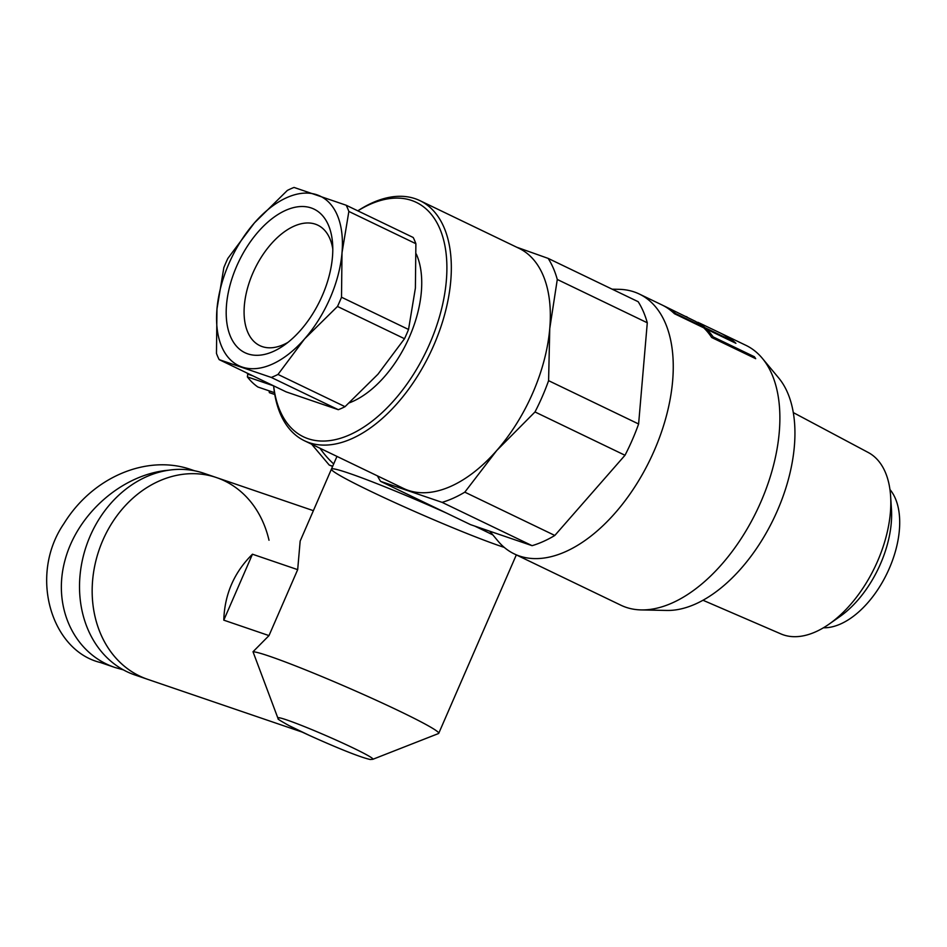 <?xml version="1.0" encoding="UTF-8"?>
<svg xmlns="http://www.w3.org/2000/svg" width="947" height="947" viewBox="0 0 947 947"><rect width="100%" height="100%" fill="white"/><g stroke="black" fill="none" stroke-linecap="round" stroke-linejoin="round"><path stroke-width="1.42" d="M504.266 547.402A101.874 5.682 23.5 0 1 370.076 491.02A101.874 5.682 23.5 0 1 331.438 469.108A101.874 5.682 23.5 0 1 446.57 513.108A101.874 5.682 23.5 0 0 331.438 469.108L336.966 456.407M474.625 526.047A101.874 5.682 23.5 0 1 492.89 534.948A101.874 5.682 23.5 0 0 479.656 528.45A101.874 5.682 23.5 0 0 474.625 526.047M333.687 463.935A115.984 95.434 -71.1 0 1 320.027 448.262M701.822 326.893L702.165 326.336A144.193 81.549 -64.3 0 0 695.619 321.435L664.664 306.236A144.193 81.549 115.7 0 1 675.602 313.552L702.165 326.336M663.255 305.585A144.193 81.549 115.7 0 1 664.664 306.236M731.179 341.015L731.51 340.458A144.193 81.549 -64.3 0 0 720.572 333.131L701.62 324.075M704.461 328.514L704.959 327.674L731.51 340.458M704.225 325.318L703.621 324.987M698.211 323.176L698.424 322.785C702.852 324.643 702.627 324.478 697.75 322.276C702.627 324.478 702.852 324.643 698.424 322.785A144.193 81.549 115.7 0 1 704.959 327.674M685.948 316.487L687.285 317.115M753.682 357.706L754.38 356.747A144.193 81.549 115.7 0 1 755.694 358.676L711.659 337.487A144.193 81.549 -64.3 0 0 703.763 327.828L674.418 313.706A144.193 81.549 -64.3 0 0 661.87 304.887L639.308 294.032A144.193 81.549 115.7 0 1 650.258 459.319A144.193 81.549 115.7 0 1 514.257 553.9A144.193 81.549 115.7 0 1 497.897 540.962L489.777 531.22M712.452 337.866L713.138 336.895L754.38 356.747M705.977 330.112L706.557 329.177A144.193 81.549 115.7 0 1 713.138 336.895M721.957 333.829A144.193 81.549 115.7 0 1 723.366 334.48A144.193 81.549 115.7 0 1 735.914 343.299L706.557 329.177M612.129 289.178L618.995 289.32A144.193 81.549 115.7 0 1 639.308 294.032M723.366 334.48L745.928 345.335A144.193 81.549 115.7 0 1 762.288 358.274A144.193 81.549 115.7 0 1 756.878 510.634A144.193 81.549 115.7 0 1 641.19 609.915A144.193 81.549 115.7 0 1 620.877 605.204L514.257 553.9M762.288 358.274L778.683 377.96A133.219 75.346 115.7 0 1 773.687 518.719A133.219 75.346 115.7 0 1 666.806 610.448L641.19 609.915M793.302 412.596L868.292 452.524A100.69 56.938 115.7 0 1 890.618 496.216A100.69 56.938 115.7 0 1 829.063 624.144A100.69 56.938 115.7 0 1 780.991 633.945L702.994 600.256M829.063 624.144L839.8 616.627A84.484 47.776 -64.3 0 0 891.458 509.285L890.618 496.216M889.955 489.54A79.146 44.758 115.7 0 1 887.079 573.278A79.146 44.758 115.7 0 1 823.428 627.778M357.848 210.85A130.094 73.57 115.7 0 1 446.735 261.277A130.094 73.57 115.7 0 1 368.501 423.854A130.094 73.57 115.7 0 1 273.636 385.855A133.219 75.346 -64.3 0 0 304.425 440.746A133.219 75.346 -64.3 0 0 430.08 353.373A133.219 75.346 -64.3 0 0 419.959 200.657A133.219 75.346 -64.3 0 0 357.812 210.838M304.425 440.746L403.434 488.392A133.219 75.346 -64.3 0 0 408.157 490.333A133.219 75.346 -64.3 0 0 496.725 450.523A133.219 75.346 -64.3 0 0 549.757 328.538A133.219 75.346 -64.3 0 0 518.968 248.303L419.959 200.657M516.683 247.203L548.171 258.401L638.171 301.702A144.974 81.987 115.7 0 1 647.286 322.785L557.286 279.472L549.757 328.538L548.597 380.67A144.974 81.987 115.7 0 1 534.996 411.957L496.725 450.523L464.811 492.156L554.812 535.457L624.996 455.27L534.996 411.957M548.597 380.67L638.609 423.984L647.286 322.785M638.609 423.984A144.974 81.987 115.7 0 1 624.996 455.27M554.812 535.457A144.974 81.987 115.7 0 1 532.096 545.673L442.095 502.36L380.587 481.36A144.974 81.987 115.7 0 1 377.462 475.903M380.587 481.36L470.588 524.662L532.096 545.673M548.171 258.401A144.974 81.987 115.7 0 1 557.286 279.472M464.811 492.156A144.974 81.987 115.7 0 1 442.095 502.36M349.407 402.818A92.475 52.298 -64.3 0 0 409.589 336.564A92.475 52.298 -64.3 0 0 416.289 254.021M287.876 342.423A66.846 37.797 115.7 0 1 260.354 345.868A66.846 37.797 115.7 0 1 254.743 268.995A66.846 37.797 115.7 0 1 318.322 225.422A66.846 37.797 115.7 0 1 332.799 249.073M322.335 295.535A79.666 45.054 -64.3 0 0 332.586 243.45A79.666 45.054 -64.3 0 0 275.068 216.425A79.666 45.054 -64.3 0 0 226.345 317.683A79.666 45.054 -64.3 0 0 283.354 345.773A79.666 45.054 -64.3 0 0 322.335 295.535M342.009 252.813A94.037 53.186 -64.3 0 0 316.925 194.798A94.037 53.186 -64.3 0 0 254.412 222.9A94.037 53.186 -64.3 0 0 216.97 309.006A94.037 53.186 -64.3 0 0 242.053 367.01A94.037 53.186 -64.3 0 0 304.567 338.919A94.037 53.186 -64.3 0 0 342.009 252.813L341.512 297.228A105.792 59.827 115.7 0 1 337.487 306.461L304.567 338.919L278.004 374.432A105.792 59.827 115.7 0 1 271.292 377.439L219.171 359.635A105.792 59.827 115.7 0 1 216.472 353.42L216.97 309.006L223.835 267.646A105.792 59.827 115.7 0 1 227.848 258.413L254.412 222.9L287.332 190.442A105.792 59.827 115.7 0 1 294.044 187.435L346.176 205.239A105.792 59.827 115.7 0 1 348.863 211.453L342.009 252.813M219.171 359.635L286.183 391.892L338.316 409.696A105.792 59.827 -64.3 0 0 345.028 406.677L377.948 374.231L404.511 338.718A105.792 59.827 -64.3 0 0 408.536 329.473L415.39 288.125L415.887 243.71A105.792 59.827 -64.3 0 0 413.2 237.484L346.176 205.239M338.316 409.696L271.292 377.439M278.004 374.432L345.028 406.677M404.511 338.718L337.487 306.461M341.512 297.228L408.536 329.473M415.887 243.71L348.863 211.453M311.658 444.226L329.225 465.048A112.066 92.214 108.9 0 0 332.61 466.409M329.225 465.048L332.693 466.232M273.612 385.855L247.38 376.894L247.771 374.124A59.554 49.007 -71.1 0 1 246.942 373M247.771 374.124L252.956 375.9M247.38 376.894A62.691 51.588 -71.1 0 0 257.868 387.003L274.452 392.662M274.748 394.497L269.386 392.662L269.007 390.803M289.013 725.603A3.137 2.403 -62.7 0 0 289.19 725.71A3.137 2.403 -62.7 0 0 289.202 725.71A3.137 2.403 -62.7 0 0 289.38 725.793L309.243 735.346A3.137 1.018 114.6 0 1 309.195 735.334C331.888 745.62 359.315 757.162 370.241 759.494L372.81 759.305A51.86 2.9 -156.5 0 0 326.549 735.855A51.86 2.9 -156.5 0 0 277.85 718.015L253.015 651.749A101.874 5.682 23.5 0 1 400.096 711.422A101.874 5.682 23.5 0 1 438.733 733.333A101.874 5.682 23.5 0 1 438.461 733.558L372.81 759.305M299.311 730.776L289.38 725.793M309.243 735.346L295.488 728.918M253.015 651.749L268.995 635.603L297.678 569.644L300.163 541.08L331.438 469.108M268.995 635.603L223.788 620.155L252.458 554.208L297.678 569.644M302.046 732.043L147.578 679.295A106.573 87.692 -71.1 0 1 139.6 676.016A106.573 87.692 -71.1 0 1 100.832 545.164A106.573 87.692 -71.1 0 1 216.472 477.572A106.573 87.692 -71.1 0 1 269.007 540.24M223.788 620.155C224.593 594.325 234.146 572.331 252.458 554.208M134.936 674.974A106.573 87.692 -71.1 0 1 86.39 545.768A106.573 87.692 -71.1 0 1 203.83 473.263L216.472 477.572A106.573 87.692 -71.1 0 0 99.033 550.089A106.573 87.692 -71.1 0 0 147.578 679.295L134.936 674.974M102.146 663.101L100.228 662.474C51.15 650.53 28.434 575.137 63.982 523.513C93.114 476.317 147.401 454.56 190.477 469.381L194.561 470.766M123.406 669.872L114.989 667.493C73.949 653.655 52.18 606.826 65.047 560.056C77.607 513.25 122.743 474.092 168.59 470.209M296.529 729.45L289.202 725.71C271.138 715.589 281.235 720.336 277.85 718.015M298.554 730.433L309.195 735.334M438.733 733.333L516.316 554.895M313.374 510.67L216.472 477.572M114.989 667.493L100.24 662.45"/></g></svg>
